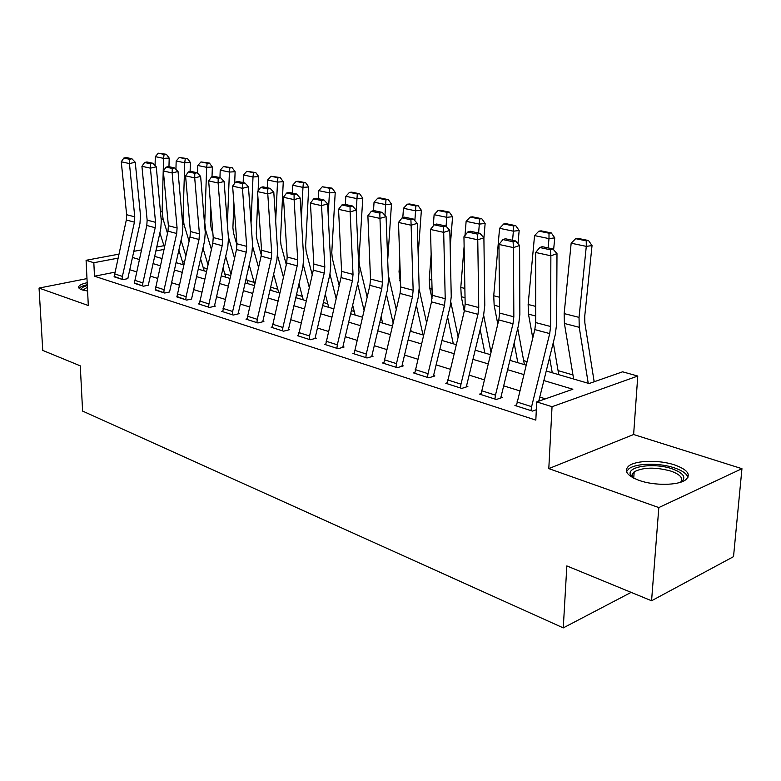 <?xml version="1.0" encoding="UTF-8"?>
<svg xmlns="http://www.w3.org/2000/svg" width="781" height="781" viewBox="0 0 781 781"><rect width="100%" height="100%" fill="white"/><g stroke="black" fill="none" stroke-linecap="round" stroke-linejoin="round"><path stroke-width="1.17" d="M674.628 464.929C659.359 459.755 636.046 460.234 628.89 465.896C623.423 470.826 626.879 475.678 639.278 480.461C654.146 485.802 678.064 485.538 685.484 479.964C691.37 474.721 687.758 469.703 674.628 464.929M87.179 282.702C82.483 283.737 79.691 284.997 78.783 286.471C78.159 287.75 79.223 288.872 81.966 289.839L87.589 291.059M546.241 370.995L589.099 383.539L622.603 371.805L637.765 376.042L552.04 406.716L536.713 401.903L572.863 389.231L543.869 380.552M633.625 434.509L548.799 468.61L658.822 507.572L651.569 600.765L733.525 556.648L741.95 468.688L633.625 434.509L637.765 376.042M595.22 381.401L594.048 381.06M572.961 374.939L558.083 370.624M526.921 361.574L523.68 360.637M381.763 319.439L380.503 319.068M354.252 311.453L351.323 310.604M327.786 303.77L323.324 302.472M302.325 296.38L296.448 294.671M277.802 289.263L270.616 287.174M254.167 282.4L247.118 280.35M230.551 275.547L224.791 273.877M207.014 268.713L203.226 267.619M184.345 262.133L182.403 261.567M658.822 507.572L741.95 468.688M86.984 278.602L39.05 288.072L88.302 305.517L86.086 260.298L118.761 254.167M651.569 600.765L566.84 565.922L563.267 627.895L82.601 411.079L80.277 365.85L42.75 350.415L39.05 288.072M114.768 272.208L94.472 276.21L535.825 420.119L536.713 401.903M545.46 398.837L539.769 397.07M519.697 390.832L503.599 385.834M484.142 379.791L469.059 375.105M450.198 369.247L436.032 364.854M417.728 359.172L404.441 355.043M386.663 349.517L374.187 345.641M356.907 340.282L345.182 336.64M328.381 331.417L317.35 328M300.997 322.914L290.63 319.693M274.707 314.753L264.944 311.726M249.432 306.904L240.245 304.053M225.123 299.357L216.474 296.673M201.713 292.084L193.581 289.556M179.171 285.085L171.508 282.702M157.44 278.339L150.225 276.093M136.48 271.827L129.675 269.718M114.133 276.406L122.929 279.637L127.918 278.632M134.312 282.859L143.421 286.217L148.419 285.182M155.214 289.556L164.664 293.031L169.653 291.967M176.887 296.487L186.688 300.099L191.677 298.996M199.37 303.672L198.462 303.877L209.533 307.441L215.439 306.084L214.511 305.791L214.521 306.298M222.712 311.141L221.755 311.365L233.265 315.055L239.201 313.65L238.234 313.347L238.244 313.874M246.952 318.892L245.966 319.126L257.915 322.963L263.88 321.508L262.875 321.186L262.885 321.752M272.159 326.946L271.124 327.21L283.552 331.193L289.546 329.68L288.501 329.348L288.501 329.943M298.381 335.332L297.297 335.605L310.242 339.764L316.256 338.183L315.163 337.831L315.163 338.466M325.677 344.05L324.545 344.353L338.027 348.687L344.06 347.037L342.927 346.676L342.927 347.35M354.125 353.139L352.944 353.471L367.002 357.981L373.045 356.263L371.863 355.892L371.854 356.605M383.793 362.618L382.553 362.98L397.226 367.685L403.289 365.889L402.049 365.498L402.039 366.26M414.77 372.508L413.471 372.898L428.798 377.819L434.861 375.944L433.572 375.534L433.543 376.344M447.132 382.836L445.766 383.266L461.796 388.411L467.858 386.449L466.511 386.019L466.482 386.898M480.989 393.634L479.544 394.112L496.316 399.491L502.378 397.441L500.963 396.992L500.924 397.929M516.436 404.939L514.913 405.466L532.486 411.099L536.332 409.732M563.267 627.895L631.155 592.369M548.799 468.61L552.04 406.716M94.472 276.21L93.837 262.728L86.086 260.298M154.628 256.373L161.882 258.501M176.018 262.631L183.72 264.886M198.198 269.123L206.379 271.524M221.208 275.859L229.897 278.407M245.107 282.859L254.333 285.553M269.933 290.122L279.735 292.992M295.745 297.678L306.172 300.734M322.612 305.537L333.692 308.788M350.581 313.728L362.374 317.184M379.742 322.26L392.287 325.941M410.162 331.164L423.527 335.078M441.929 340.467L456.163 344.636M475.131 350.181L490.302 354.623M509.866 360.353L526.052 365.088M163.912 249.442L155.839 250.974M133.756 251.355L141.351 249.93M156.717 247.05L163.951 245.693M117.872 258.169L93.837 262.728M523.719 374.529L507.562 369.696M488.047 363.848L472.905 359.319M453.976 353.656L439.771 349.41M421.398 343.913L408.063 339.92M390.227 334.58L377.701 330.832M360.373 325.648L348.599 322.123M331.74 317.086L320.679 313.777M304.278 308.866L293.871 305.752M277.89 300.968L268.108 298.039M252.536 293.383L243.33 290.63M228.15 286.08L219.481 283.493M204.671 279.061L196.509 276.611M182.061 272.296L174.368 269.992M160.251 265.765L153.017 263.597M139.233 259.477L132.409 257.437M114.407 273.848L122.402 276.386L122.129 279.383L114.143 276.816L126.327 219.978L126.649 214.707L121.26 161.784L129.441 163.571L129.597 159.275L131.921 158.758L126.19 157.528L123.857 158.045L129.597 159.275M122.402 276.386L134.43 222.155L134.762 216.845L129.441 163.571L135.259 162.263L140.482 215.38L139.984 223.327L127.899 278.212M135.259 162.263L131.921 158.758M123.857 158.045L121.26 161.784M183.379 264.788L178.839 250.086M168.96 166.695L169.194 158.084L163.561 158.358L162.126 211.749L163.141 219.334L167.515 233.343M176.291 261.43L176.731 262.846M159.89 232.826L164.42 247.177M164.108 154.394L166.363 154.287L158.318 153.203L164.108 154.394L163.561 158.358L155.302 156.639L155.077 165.552M155.302 156.639L158.318 153.203M166.363 154.287L169.194 158.084M134.596 280.272L142.874 282.907L142.591 285.953L134.322 283.298L146.799 225.475L147.14 220.115L141.927 166.304L150.411 168.159L150.538 163.785L152.881 163.249L146.935 161.97L144.592 162.507L150.538 163.785M142.874 282.907L155.194 227.73L155.536 222.331L150.411 168.159L156.259 166.812L161.306 220.818L160.769 228.892L148.4 284.743M156.259 166.812L152.881 163.249M144.592 162.507L141.927 166.304M155.517 286.93L164.098 289.663L163.795 292.758L155.224 290.005L168.003 231.166L168.374 225.709L163.356 170.99L172.142 172.923L172.259 168.452L174.612 167.905L168.452 166.578L166.089 167.134L172.259 168.452M164.098 289.663L176.701 233.499L177.082 228.003L172.142 172.923L178.039 171.527L182.881 226.451L182.305 234.671L169.643 291.508M178.039 171.527L174.612 167.905M166.089 167.134L163.356 170.99M177.199 293.832L186.103 296.673L185.79 299.816L176.896 296.956L189.998 237.063L190.388 231.518L185.575 175.862L194.703 177.853L194.791 173.304L197.163 172.738L190.759 171.361L188.397 171.927L194.791 173.304M186.103 296.673L199.018 239.484L199.419 233.9L194.703 177.853L200.629 176.418L205.247 232.299L204.642 240.655L191.667 298.518M200.629 176.418L197.163 172.738M188.397 171.927L185.575 175.862M204.202 270.88L200.551 258.755M189.617 222.673L188.787 213.047M190.105 171.517L190.388 162.468L184.736 162.76L183.066 217.05L184.052 224.762L189.07 241.183M181.055 240.255L185.8 255.67M185.253 158.719L187.518 158.611L179.259 157.489L185.253 158.719L184.736 162.76L176.174 160.984L175.93 169.301M176.174 160.984L179.259 157.489M187.518 158.611L190.388 162.468M225.748 277.187L223.024 267.903M212.91 233.617L211.026 227.261L210.401 222.048L210.88 208.517M212.012 176.789L212.354 167.017L206.662 167.329L204.759 222.546L205.715 230.375L211.387 249.442M202.962 248.075L207.941 264.642M207.17 163.209L209.445 163.083L200.951 161.94L207.17 163.209L206.662 167.329L197.798 165.484L197.544 173.138M197.798 165.484L200.951 161.94M209.445 163.083L212.354 167.017M248.065 283.718L246.318 277.577M236.985 245.088L233.519 233.011L232.904 227.72L233.88 203.07M234.661 183.35L235.12 171.722L229.409 172.064L227.388 224.42M228.345 236.799L234.525 258.15M225.67 256.305L230.883 274.111M229.887 167.856L232.172 167.73L223.444 166.538L229.887 167.856L229.409 172.064L220.213 170.151L219.939 177.609M220.213 170.151L223.444 166.538M232.172 167.73L235.12 171.722M199.702 300.997L208.937 303.936L208.605 307.138L199.37 304.18L212.803 243.184L213.223 237.541L208.654 180.909L218.124 182.979L218.182 178.332L220.574 177.746L213.926 176.321L211.544 176.906L218.182 178.332M208.937 303.936L222.175 245.703L222.605 240.011L218.124 182.979L224.088 181.504L228.462 238.361L227.818 246.864L214.511 305.791M224.088 181.504L220.574 177.746M211.544 176.906L208.654 180.909M271.183 290.493L270.46 287.828M261.313 255.036L256.842 238.976L256.256 233.597L257.876 196.578M258.12 190.798L258.745 176.613L253.005 176.975L251.033 223.083M252.634 246.445L258.521 267.346M249.207 264.974L254.665 284.138M253.454 172.689L255.758 172.552L246.767 171.322L253.454 172.689L253.005 176.975L243.467 174.993L243.155 182.588M243.467 174.993L246.767 171.322M255.758 172.552L258.745 176.613M81.683 289.741C80.902 288.199 82.786 286.803 87.326 285.553M87.404 287.252L82.864 290.122M87.287 284.733C82.884 285.719 80.16 286.9 79.125 288.296M632.395 477.445L630.521 474.926C626.137 466.433 654.019 462.44 672.08 468.805C683.629 473.071 686.636 477.494 681.1 482.072M680.593 482.248C683.58 478.226 680.329 474.497 670.83 471.08C655.396 466.95 643.183 467.204 634.192 471.822L632.141 474.516L632.864 477.708M687.905 477.455C686.889 473.764 682.35 470.552 674.296 467.829C659.135 462.664 635.978 463.143 628.871 468.795L626.499 471.675M223.054 308.427L232.64 311.482L232.299 314.743L222.712 311.668L236.487 249.539L236.936 243.789L232.621 186.151L242.461 188.309L242.491 183.564L244.892 182.959L237.99 181.475L235.589 182.08L242.491 183.564M232.64 311.482L246.22 252.156L246.679 246.357L242.461 188.309L248.456 186.776L252.566 244.658L251.872 253.317L238.234 313.347M248.456 186.776L244.892 182.959M235.589 182.08L232.621 186.151M286.295 264.632L281.043 245.166L280.477 239.699L283.269 181.69L277.509 182.08L275.673 221.15M277.567 255.651L283.415 277.099M273.623 274.131L278.749 292.699M277.929 177.697L280.233 177.551L270.987 176.272L277.929 177.697L277.509 182.08L267.6 180.011L267.248 187.743M267.6 180.011L270.987 176.272M280.233 177.551L283.269 181.69M247.304 316.149L257.271 319.322L256.91 322.641L246.952 319.449L261.098 256.148L261.567 250.291L257.525 191.609L267.776 193.844L267.766 189.002L270.177 188.377L263.002 186.835L260.59 187.46L267.766 189.002M257.271 319.322L271.202 258.862L271.7 252.956L267.776 193.844L273.799 192.272L277.616 251.199L276.874 260.014L262.875 321.186M273.799 192.272L270.177 188.377M260.59 187.46L257.525 191.609M312.224 274.766L306.172 251.599L305.635 246.025L308.739 186.962L302.969 187.381L301.359 218.504M303.301 264.827L309.266 287.437M298.967 283.815L303.262 299.875M303.36 182.9L305.664 182.744L298.449 181.27L296.136 181.426L303.36 182.9L302.969 187.381L292.66 185.234L292.27 193.112M292.66 185.234L296.136 181.426M305.664 182.744L308.739 186.962M272.52 324.183L282.898 327.483L282.507 330.861L272.149 327.532L286.676 263.012L287.183 257.037L283.444 197.281L294.105 199.614L294.076 194.654L296.497 194.01L289.019 192.409L286.598 193.053L294.076 194.654M282.898 327.483L297.2 265.833L297.717 259.819L294.105 199.614L300.158 197.983L303.672 258.003L302.882 266.985L288.501 329.348M300.158 197.983L296.497 194.01M286.598 193.053L283.444 197.281M339.149 285.543L332.286 258.277L331.779 252.614L335.225 192.448L329.436 192.887L328.186 215.019M329.953 274.17L336.123 298.44M325.286 294.086L328.703 307.324M329.787 188.319L332.11 188.143L322.28 186.776L329.787 188.319L329.436 192.887L318.726 190.662L318.287 198.677M318.726 190.662L322.28 186.776M332.11 188.143L335.225 192.448M298.762 332.53L309.549 335.967L309.149 339.413L298.362 335.947L313.298 270.148L313.845 264.066L310.428 203.187L321.538 205.618L321.469 200.551L323.9 199.887L316.11 198.218L313.679 198.872L321.469 200.551M309.549 335.967L324.242 273.086L324.808 266.965L321.538 205.618L327.62 203.929L330.783 265.081L329.933 274.238L315.163 337.831M327.62 203.929L323.9 199.887M313.679 198.872L310.428 203.187M367.138 297.044L359.436 265.228L358.967 259.458L362.784 198.149L356.985 198.628L356.253 210.558M357.62 283.903L364.034 310.155M352.641 304.99L355.14 315.065M357.298 193.952L359.621 193.766L351.801 192.175L349.488 192.351L357.298 193.952L356.985 198.628L345.827 196.304L345.348 204.476M345.827 196.304L349.488 192.351M359.621 193.766L362.784 198.149M326.077 341.229L337.324 344.802L336.894 348.316L325.657 344.714L341.014 277.587L341.6 271.388L338.554 209.337L350.132 211.876L350.025 206.692L352.465 205.999L344.343 204.261L341.902 204.944L350.025 206.692M337.324 344.802L352.426 280.652L353.022 274.404L350.132 211.876L356.234 210.128L359.016 272.452L358.118 281.795L342.927 346.676M356.234 210.128L352.465 205.999M341.902 204.944L338.554 209.337M396.25 309.344L388.255 274.853M387.708 260.112L391.476 204.085L385.668 204.593L384.955 215.351M386.4 294.232L393.068 322.69M381.089 316.608L382.631 323.109M369.989 266.087L370.135 269.562M385.941 199.819L388.274 199.624L380.132 197.954L377.809 198.149L385.941 199.819L385.668 204.593L374.05 202.181L373.503 210.655M374.05 202.181L377.809 198.149M388.274 199.624L391.476 204.085M354.545 350.288L366.269 354.018L365.82 357.6L354.105 353.842L369.901 285.338L370.526 279.022L367.88 215.751L379.966 218.397L379.81 213.106L382.26 212.383L373.787 210.567L371.336 211.28L379.81 213.106M366.269 354.018L381.802 288.54L382.446 282.156L379.966 218.397L386.078 216.591L388.46 280.145L387.493 289.663L371.863 355.892M386.078 216.591L382.26 212.383M371.336 211.28L367.88 215.751M426.543 322.533L419.182 289.234M418.167 254.469L421.379 210.274L415.57 210.821L414.857 220.701M416.371 305.234L423.009 334.932M399.813 260.776L399.042 271.768L400.643 284.948M410.679 329.016L411.236 331.486M415.795 205.93L418.128 205.725L409.644 203.987L407.311 204.192L415.795 205.93L415.57 210.821L403.455 208.302L402.811 217.665M403.455 208.302L407.311 204.192M418.128 205.725L421.379 210.274M384.232 359.738L396.465 363.634L395.996 367.285L383.764 363.36L400.038 293.431L400.712 286.978L398.495 222.458L411.118 225.221L410.913 219.793L413.374 219.051L404.519 217.157L402.069 217.889L410.913 219.793M396.465 363.634L412.466 296.76L413.149 290.259L411.118 225.221L417.249 223.346L419.172 288.16L418.138 297.883L402.049 365.498M417.249 223.346L413.374 219.051M402.069 217.889L398.495 222.458M458.076 336.728L450.901 302.462M450.188 247.274L452.57 216.737L446.761 217.313L446.078 226.226M447.601 316.969L453.292 343.796M431.141 254.44L429.267 279.422L429.833 288.54L432.059 298.791M446.947 212.305L449.27 212.081L440.416 210.274L438.092 210.499L446.947 212.305L446.761 217.313L434.119 214.687L433.279 225.924M434.119 214.687L438.092 210.499M449.27 212.081L452.57 216.737M415.228 369.598L428.008 373.669L427.5 377.408L414.731 373.308L431.502 301.876L432.225 295.286L430.487 229.458L443.686 232.347L443.432 226.783L445.883 226.012L436.638 224.03L434.177 224.801L443.432 226.783M428.008 373.669L444.487 305.351L445.219 298.713L443.686 232.347L449.817 230.395L451.242 296.536L450.139 306.464L433.572 375.534M449.817 230.395L445.883 226.012M434.177 224.801L430.487 229.458M490.927 352.055L483.644 315.212M483.898 238.205L485.138 223.473L479.329 224.098L478.597 233.021M480.159 329.523L484.864 353.032M464.109 246.376L460.8 287.418L461.298 296.702L464.265 311.199M479.466 218.963L481.789 218.729L472.534 216.835L470.211 217.069L479.466 218.963L479.329 224.098L466.13 221.345L464.998 235.462M466.13 221.345L470.211 217.069M481.789 218.729L485.138 223.473M447.611 379.908L460.975 384.164L460.439 387.981L447.093 383.696L464.392 310.701L465.154 303.965L463.943 236.78L477.757 239.796L477.445 234.105L479.905 233.304L470.221 231.225L467.76 232.025L477.445 234.105M460.975 384.164L477.962 314.343L478.753 307.558L477.757 239.796L483.898 237.785L484.776 305.293L483.595 315.426L466.511 386.019M483.898 237.785L479.905 233.304M467.76 232.025L463.943 236.78M524.393 364.6L517.715 328.41M517.979 243.701L519.17 230.522L513.381 231.186L512.561 240.304M514.132 343.005L517.823 362.677M513.449 225.924L515.763 225.67L506.098 223.698L503.774 223.942L513.449 225.924L513.381 231.186L499.576 228.316L493.729 295.755L494.148 305.225L497.78 324.066M499.576 228.316L503.774 223.942M515.763 225.67L519.17 230.522M481.477 390.695L495.466 395.147L494.91 399.042L480.93 394.551L498.795 319.927L499.606 313.054L498.971 244.443L513.449 247.606L513.078 241.768L515.528 240.939L505.385 238.761L502.925 239.582L513.078 241.768M495.466 395.147L513 323.744L513.839 316.813L513.449 247.606L519.58 245.507L519.863 314.46L518.604 324.808L500.963 396.992M519.58 245.507L515.528 240.939M502.925 239.582L498.971 244.443M558.757 374.665L553.28 342.654M553.612 249.774L554.764 237.883L548.994 238.605L548.106 247.919M549.58 357.532L552.245 372.752M549.004 233.207L551.308 232.933L541.194 230.864L538.88 231.137L549.004 233.207L548.994 238.605L534.555 235.598L528.141 304.473L528.483 314.138L532.759 337.919M534.555 235.598L538.88 231.137M551.308 232.933L554.764 237.883M516.944 401.981L531.597 406.647L531.002 410.63L516.368 405.925L534.819 329.592L535.698 322.573L535.678 252.478L550.869 255.797L550.429 249.803L552.88 248.934L542.239 246.659L539.788 247.518L550.429 249.803M531.597 406.647L549.707 333.594L550.605 326.507L550.869 255.797L556.99 253.61L556.619 324.056L555.262 334.639L538.753 401.19M556.99 253.61L552.88 248.934M539.788 247.518L535.678 252.478M594.165 381.772L584.852 322.904L584.725 316.295L592.037 245.605L586.297 246.366L579.033 317.369L579.238 327.307L588.23 383.286M586.238 240.831L588.532 240.538L577.93 238.371L575.636 238.664L586.238 240.831L586.297 246.366L571.165 243.213L564.155 313.601L564.399 323.451L573.635 379.019M571.165 243.213L575.636 238.664M588.532 240.538L592.037 245.605M126.327 219.978L134.43 222.155M126.649 214.707L134.762 216.845M162.126 211.749L160.417 211.319M163.141 219.334L161.111 218.807M146.799 225.475L155.194 227.73M147.14 220.115L155.536 222.331M168.003 231.166L176.701 233.499M168.374 225.709L177.082 228.003M189.998 237.063L199.018 239.484M190.388 231.518L199.419 233.9M183.066 217.05L182.022 216.786M184.052 224.762L182.695 224.411M205.715 230.375L205.081 230.21M212.803 243.184L222.175 245.703M213.223 237.541L222.605 240.011M236.487 249.539L246.22 252.156M236.936 243.789L246.679 246.357M261.098 256.148L271.202 258.862M261.567 250.291L271.7 252.956M286.676 263.012L297.2 265.833M287.183 257.037L297.717 259.819M313.298 270.148L324.242 273.086M313.845 264.066L324.808 266.965M341.014 277.587L352.426 280.652M341.6 271.388L353.022 274.404M369.901 285.338L381.802 288.54M370.526 279.022L382.446 282.156M400.194 272.061L399.042 271.768M400.497 280.926L399.677 280.711M400.038 293.431L412.466 296.76M400.712 286.978L413.149 290.259M431.815 280.076L429.267 279.422M432.059 289.116L429.833 288.54M431.502 301.876L444.487 305.351M432.225 295.286L445.219 298.713M464.871 288.443L460.8 287.418M465.037 297.668L461.298 296.702M464.392 310.701L477.962 314.343M465.154 303.965L478.753 307.558M499.459 297.21L493.729 295.755M499.547 306.63L494.148 305.225M498.795 319.927L513 323.744M499.606 313.054L513.839 316.813M535.688 306.386L528.141 304.473M535.688 316.002L528.483 314.138M534.819 329.592L549.707 333.594M535.698 322.573L550.605 326.507M579.033 317.369L564.155 313.601M579.238 327.307L564.399 323.451M633.733 478.167L634.192 471.822M632.346 476.771L630.521 474.926"/></g></svg>
